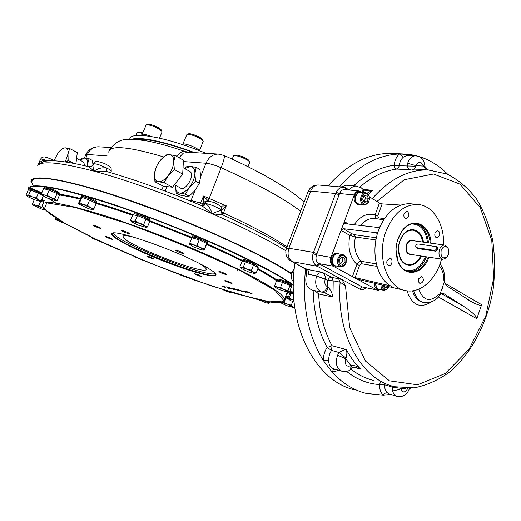 <?xml version="1.0" encoding="UTF-8"?>
<svg xmlns="http://www.w3.org/2000/svg" width="521" height="521" viewBox="0 0 521 521"><rect width="100%" height="100%" fill="white"/><g stroke="black" fill="none" stroke-linecap="round" stroke-linejoin="round"><path stroke-width="0.78" d="M30.993 181.725C29.84 172.887 69.755 179.452 132.047 201.165C194.248 222.793 263.613 254.678 291.5 273.499M338.155 253.851L337.868 253.799C332.144 252.815 330.314 265.495 336.11 265.931L340.812 266.778M286.609 247.95C270.536 237.941 249.37 226.967 223.118 215.043L212.255 213.747C242.845 227.182 267.371 239.523 285.847 250.77M190.712 201.126L191.038 200.474L200.715 203.086L205.574 203.542L204.219 205.326L202.076 205.841L212.255 213.747C216.918 211.526 220.051 210.471 221.64 210.582L221.581 211.083M202.356 205.964L202.356 205.964C167.847 191.468 135.688 179.901 105.88 171.279L94.06 171.168C126.942 179.979 172.217 196.241 212.255 213.747C210.556 208.745 208.328 205.339 205.574 203.542C210.054 204.024 221.047 208.849 221.64 210.582L221.379 212.093L221.712 210.777C221.992 205.632 220.78 206.896 217.465 204.193C214.489 202.382 210.894 201.412 206.687 201.275L203.77 203.626L203.542 196.02L208.185 200.924L205.71 201.06L203.613 202.545M39.941 163.236L37.74 165.587C41.543 160.533 60.319 162.389 94.06 171.168L88.889 166.733C66.76 161.341 51.748 159.595 43.862 161.497L39.941 163.236M222.975 214.984L221.379 212.093C221.959 214.242 222.539 215.225 223.125 215.043M79.941 160.155L82.22 158.169L84.741 157.974L89.104 158.723L87.521 164.108C87.854 160.344 86.929 158.293 84.741 157.974L79.974 160.168M92.927 165.033L92.569 160.54L89.104 158.723M84.884 165.769L83.542 162.024M87.118 166.303L87.521 164.108L87.398 166.368M60.267 150.439L62.911 148.088L65.346 147.827L69.671 148.537L77.303 152.542L75.923 163.802M69.671 148.537L67.984 153.956L68.153 160.39L74.054 163.431M68.153 160.39L66.213 162.051M53.989 160.559L58.124 152.861C60.762 149.501 63.165 147.827 65.346 147.827C67.496 148.12 68.375 150.159 67.984 153.956L65.301 161.914M185.391 194.125L179.732 193.05C182.838 193.232 186.088 191.259 189.475 187.124L185.391 194.125L189.182 196.156L195.225 190.25L199.328 183.242L200.605 176.847L199.927 169.429L196.189 167.332L190.497 166.407L186.811 166.577L184.545 168.498M189.182 196.156L185.483 196.117L179.875 195.036L176.111 193.03L175.544 185.339M184.695 168.583L190.497 166.407C193.493 166.818 194.958 169.24 194.887 173.675C194.548 178.293 192.744 182.773 189.475 187.124L195.551 181.171L199.328 183.242M189.416 171.201L190.048 171.552C195.434 174.997 185.235 192.099 180.305 187.899L174.405 184.727M176.111 193.03L179.732 193.05C176.782 192.51 175.382 190.028 175.525 185.619M175.167 155.545L173.74 161.927C173.877 157.459 172.464 155.043 169.507 154.672C166.42 154.659 163.216 156.73 159.908 160.885L165.919 154.932L169.507 154.672L175.167 155.545L183.438 160.181L182.682 174.092L172.471 187.208L163.268 186.192L154.939 181.751L154.424 174.261L155.922 167.925M154.939 181.751L158.469 181.686C155.558 181.184 154.209 178.71 154.424 174.261C154.874 169.677 156.697 165.216 159.908 160.885M164.095 182.721L168.185 175.57L174.34 169.501L173.74 161.927C173.337 166.59 171.481 171.135 168.185 175.57C164.773 179.791 161.536 181.829 158.469 181.686L164.095 182.721L172.471 187.208M174.34 169.501L182.682 174.092M196.189 167.332L194.887 173.675L195.551 181.171M176.274 156.17L180.722 152.562L183.249 153.167L179.029 157.713M201.738 205.704L206.407 201.347M220.376 206.127L226.257 205.847L203.542 196.02L199.836 204.903M221.855 210.243L226.257 205.847L223.483 212.887C251.122 225.6 272.301 236.931 287.019 246.889M106.812 171.546L106.916 168.107C102.331 167.261 98.039 168.283 94.06 171.168C92.999 167.762 92.718 165.522 93.213 164.454L93.357 164.115C94.822 163.203 99.342 164.538 106.916 168.107C109.631 169.546 111.071 170.601 111.24 171.285L111.123 171.559M45.9 161.08L46.252 160.357C42.032 160.175 39.192 161.914 37.74 165.587L40.456 159.354C40.618 158.736 42.553 159.074 46.252 160.357L47.626 160.872M355.088 389.936C315.14 381.548 285.573 324.381 294.945 263.209M328.165 185.854C347.624 163.894 368.705 153.07 391.408 153.382L394.449 153.532M294.059 269.318L291.669 272.099L293.896 272.535M291.669 272.099L291.428 276.273L292.034 280.611L293.388 281.412M292.034 280.611L293.408 280.897M312.88 358.174L312.339 357.341M135.232 139.4C146.551 138.215 165.978 142.604 193.512 152.555M194.607 152.62C165.782 141.692 139.843 136.391 131.82 139.263M205.997 153.311C166.264 136.795 129.677 130.667 129.768 139.276M142.487 133.467C139.719 132.568 137.902 132.275 137.049 132.601L135.694 135.584M142.806 132.692L138.469 132.067L137.212 132.542M141.465 135.388L141.751 134.698C142.428 133.63 145.574 134.216 151.188 136.469M161.959 132.132L161.784 131.162L158.592 128.752C152.953 125.821 148.811 124.545 146.173 124.923L142.161 134.242M161.432 130.354L158.41 127.684C153.526 125.144 149.937 124.037 147.645 124.369L146.355 124.851M182.422 144.577L182.435 144.532C181.94 141.901 197.648 147.586 199.269 150.628M203.04 141.719L202.851 140.657C201.021 137.928 188.752 133.168 186.902 134.464L182.864 144.037M202.506 139.888L202.22 139.25C200.631 136.88 190.022 132.757 188.407 133.89L187.111 134.385M268.087 177.348L267.403 176.964M249.572 162.754L249.377 161.725C247.566 159.068 235.368 154.496 233.597 155.805L232.164 159.1M249.025 160.956L248.745 160.344C247.169 158.032 236.625 154.079 235.075 155.219L233.818 155.72M410.574 388.165L409.376 388.731M390.776 394.436L383.287 395.172L366.224 393.42C353.564 390.249 342.212 383.163 332.164 372.157L323.495 360.74C307.996 335.869 301.985 305.547 305.449 269.767L303.144 267.527M339.49 186.87C357.875 165.841 377.855 154.874 399.438 153.969L411.525 154.757L416.872 155.903M418.474 156.346C429.46 159.628 439.229 165.632 447.793 174.359M340.981 187L346.556 185.202M411.173 155.551L411.525 154.757L412.202 155.603M407.474 155.362L403.287 157.16L399.438 153.969C396.468 156.658 394.69 160.422 394.097 165.261L399.236 165.75C399.685 162.077 401.04 159.211 403.287 157.16M396.846 396.292L389.441 394.032L387.442 392.873C385.827 392.6 384.439 393.362 383.287 395.172C380.714 392.769 379.444 389.226 379.49 384.557C367.663 383.827 356.69 379.438 346.582 371.388M341.522 371.128L334.697 369.109C330.568 367.885 328.595 365.026 328.777 360.525L323.495 360.74C323.228 355.889 324.446 351.467 327.142 347.474C318.338 331.148 313.681 312.092 313.154 290.301M338.91 370.353L332.164 372.157L333.18 370.001L334.86 369.155M322.056 292.196L312.724 290.21C306.42 287.911 304.414 282.454 306.706 273.844L306.198 269.35M291.708 261.496L304.805 268.4L308.53 269.67L305.111 268.621L305.449 269.767M324.147 292.489L321.307 291.949C316.058 288.934 314.502 283.6 316.638 275.954C317.693 273.766 319.529 272.535 322.147 272.249L331.636 277.296L341.932 279.536L316.11 265.651C312.926 262.845 311.897 258.839 313.03 253.642L336.091 192.334C337.927 188.902 340.363 187.195 343.398 187.215L345.338 187.664L349.35 190.048M359.907 187C371.655 176.801 383.951 170.816 396.787 169.038L411.662 170.002C409.877 170.048 408.373 168.791 407.135 166.238L407.656 163.262L415.999 165.652L415.771 166.186C414.67 168.7 413.303 169.976 411.662 170.002L424.061 169.703M392.352 389.903L392.222 387.07L400.642 388.314L400.792 388.809C398.005 390.17 395.185 390.535 392.352 389.903C393.081 393.511 394.768 395.7 397.425 396.474C403.319 397.236 407.331 394.54 409.473 388.386L409.07 388.223M350.307 369.669L350.672 369.396C349.363 371.024 346.543 371.675 342.225 371.336C336.54 368.803 334.99 363.43 337.562 355.205L339.125 352.528C342.056 350.626 344.446 349.643 346.296 349.578L331.994 345.703C324.029 330.874 319.575 313.629 318.637 293.961L314.677 290.516M321.307 291.949C323.977 292.118 326.022 290.366 327.429 286.687C324.954 285.248 324.225 282.714 325.234 279.087L316.638 275.954L306.706 273.844M308.289 274.333C308.973 271.871 308.445 270.184 306.706 269.253M365.768 190.562L372.437 190.289L363.111 189.449M361.281 187.82L361.867 188.276L362.447 192.366M363.274 189.631L363.606 190.022L363.274 192.444M353.616 185.815C366.419 174.04 379.92 167.182 394.097 165.261C394.319 167.456 395.211 168.713 396.787 169.038L398.409 167.983L399.236 165.75L415.771 166.186M424.804 164.682L423.241 166.062L423.449 166.616L427.988 169.95M425.045 166.759L423.449 166.616M356.963 367.846L360.76 369.2C355.237 363.775 350.412 357.237 346.296 349.578C347.129 351.903 347.025 354.768 345.983 358.161L345.794 358.787L337.562 355.205M352.079 368.145L351.428 365.501C354.84 365.325 357.953 366.556 360.76 369.2L354.938 367.52M356.983 367.852C353.87 367.455 352.294 367.494 352.255 367.976L350.672 369.396L350.933 365.709L351.428 365.501M328.777 360.525C328.582 356.839 329.5 353.472 331.545 350.438L339.125 352.528L345.983 358.161M324.179 292.496L332.965 297.048L333.206 280.812L327.735 280.389C328.692 278.24 329.995 277.211 331.636 277.296L333.206 280.812L340.128 282.174L345.469 285.769L341.932 279.536L359.692 289.025L362.329 286.98L319.653 264.049L316.983 266.205L292.437 261.698C288.295 258.82 287.11 254.333 288.888 248.25L286.368 248.589C284.915 253.786 286.394 257.934 290.809 261.028L306.543 269.136M324.069 292.489C326.048 292.327 327.312 290.497 327.872 286.999C330.477 289.604 332.177 292.952 332.965 297.048L318.637 293.961M316.638 275.954L327.735 280.389L327.429 286.687L327.872 286.999M325.241 279.08C325.794 276.71 324.765 274.437 322.147 272.249L308.53 269.67M345.338 187.664L345.416 189.683M362.29 192.353L359.184 190.946L344.453 189.592C342.271 189.605 340.643 190.92 339.581 193.532L336.091 192.334M400.857 205.072L382.147 203.893L379.47 203.014L369.304 196.704M476.806 318.735L481.632 304.681C480.831 305.931 477.373 304.915 471.251 301.62L446.386 285.625L444.354 281.822L440.154 293.772L443.625 293.518L463.534 306.27C472.26 312.105 476.689 316.26 476.806 318.735L438.259 296.892M367.084 193.161L365.501 192.653C360.799 192.054 358.617 202.024 362.955 204.317L365.735 204.655L368.419 202.33L369.382 199.523L369.363 197.003L368.985 195.603L367.084 193.161L372.437 190.289L368.354 194.398M359.184 190.946C357.009 190.973 355.368 192.308 354.26 194.958L330.998 257.374C329.852 261.36 330.588 264.284 333.206 266.166L376.943 289.865L378.064 290.243L380.597 289.669M313.03 253.642L316.54 254.906C315.361 258.813 316.097 261.698 318.748 263.561L316.11 265.651M359.51 191.754L359.269 191.728C357.204 191.748 355.641 193.017 354.586 195.538C353.44 200.422 354.645 203.405 358.201 204.479L359.099 204.571M442.257 287.787C441.352 290.614 441.502 290.711 442.707 288.074C443.449 285.15 443.299 285.059 442.257 287.787M337.1 253.33L336.774 253.278C331.538 252.307 328.758 263.372 333.668 265.658L335.726 266.211M374.573 283.255C374.443 286.758 375.589 288.836 378.025 289.5L378.865 289.663M358.682 279.523L358.546 279.894L358.018 279.51L358.585 279.503L404.719 290.399M376.911 233.095L376.253 232.705L377.171 233.753L377.1 234.912C371.597 254.137 376.943 276.215 388.829 284.87L393.993 287.937M389.278 285.339L388.64 285.436L388.842 284.883M355.088 277.608L359.568 265.397L356.892 264.427L352.424 276.579L355.088 277.608L388.64 285.436M376.383 237.791L354.619 234.724L355.355 236.996L349.825 235.414L341.066 230.367L343.092 228.654L376.253 232.705M411.577 203.867L410.034 203.711C397.888 203.555 388.021 210.914 380.434 225.795L377.171 233.753M379.718 226.791L378.161 227.508L344.954 223.652L344.531 223.476L344.322 221.627L348.477 224.063M362.004 192.327L360.421 191.839C358.35 191.858 356.794 193.128 355.739 195.649C354.586 200.546 355.791 203.529 359.353 204.603L360.753 204.414M379.47 203.014L375.1 214.899L375.237 217.915M354.215 224.727C360.213 216.033 367.168 212.763 375.1 214.899L377.758 215.837L382.147 203.893M443.599 244.942C444.491 223.835 432.899 205.137 417.588 204.466C403.931 204.525 393.427 213.441 386.068 231.233C375.98 257.068 387.663 289.181 406.81 290.803C421.228 293.082 436.52 278.722 441.521 259.126M440.154 293.772L438.578 294.528C429.89 302.616 423.293 300.819 418.773 289.129M444.354 281.822L443.749 279.81L444.543 281.659M443.625 293.518L441.788 293.33M439.965 294.658L438.578 294.528M339.536 254.079L337.914 253.46C332.672 252.496 329.884 263.574 334.801 265.86L337.471 266.179M375.941 239.953L355.355 236.996C353.512 247.293 355.472 255.401 361.242 261.321C359.47 261.255 358.025 262.291 356.892 264.427C349.871 257.446 347.514 247.775 349.825 235.414L351.89 233.747L343.092 228.654M375.713 283.522C375.595 287.006 376.748 289.07 379.171 289.722L380.48 289.643M360.623 192.197L360.395 192.177C355.7 191.578 353.531 201.49 357.862 203.77L364.238 204.786M428.939 257.198C423.234 274.626 404.335 278.064 398.187 262.024C394.384 251.122 395.68 240.735 402.069 230.862C412.352 215.915 430.535 224.225 430.991 243.196M387.064 260.552C386.4 263.268 387.018 264.948 388.907 265.599C392.261 266.179 393.335 258.429 389.929 258.221L387.064 260.552M407.637 211.617L406.758 211.324L404.101 213.551C403.449 216.352 404.094 218.058 406.048 218.677C409.232 217.218 409.767 214.86 407.637 211.617M439.405 235.629C440.037 232.939 439.444 231.298 437.62 230.699L435.048 232.9C434.416 235.59 435.009 237.231 436.819 237.83L439.405 235.629M419.789 283.359L420.434 283.574C423.977 281.601 424.335 279.217 421.515 276.423L418.747 278.715C418.161 280.832 418.506 282.382 419.789 283.359M375.941 283.574C375.856 286.85 376.95 288.79 379.223 289.396L384.003 290.334M428.197 257.081C423.99 267.253 417.881 272.19 409.884 271.897C404.739 271.115 400.825 267.703 398.142 261.659L395.999 249.891M397.328 240.787L401.938 231.174C406.041 225.808 410.704 223.262 415.921 223.535C424.231 225.026 429.004 231.545 430.242 243.092M346.12 262.975L346.224 257.667L344.746 255.446L342.896 254.632C340.727 254.548 339.08 255.831 337.953 258.481C336.846 262.949 337.901 265.73 341.131 266.837L344.101 265.899L346.12 262.975M380.994 284.759C380.923 287.292 381.685 289.051 383.274 290.054L384.29 290.392L387.963 288.588L389.024 286.641L387.963 288.588M367.325 193.825C363.671 192.926 361.756 195.049 361.581 200.188C363.17 204.675 365.482 205.274 368.503 201.979L369.285 199.927L369.35 197.238L369.011 196L367.325 193.825M338.871 258.813C338.474 265.931 340.688 267.677 345.527 264.043L346.335 258.436C344.062 254.313 341.574 254.437 338.871 258.813M381.926 284.98L382.414 287.755L383.957 289.526C385.436 290.217 386.829 289.78 388.132 288.23M362.655 199.126L363.984 195.544L366.843 195.115L368.373 198.26L367.051 201.835L364.192 202.272L362.655 199.126M342.584 264.668L339.959 263.235L339.822 259.334L342.31 256.892L344.922 258.338L345.058 262.219L342.584 264.668M387.631 286.316L387.155 287.631L384.42 288.25L382.987 285.228M364.361 195.486L365.579 197.987L368.373 198.26M365.579 197.987L364.264 201.549L367.051 201.835M364.264 201.549L363.866 201.607M421.385 256.039C416.592 267.247 404.127 268.445 399.952 257.732C397.171 249.839 398.109 242.317 402.766 235.173C409.701 225.196 422.01 229.598 423.417 242.148M411.974 264.303L408.347 264.642C404.654 264.101 401.841 261.679 399.907 257.367L398.344 249.292M399.412 242.024L402.635 235.485C405.579 231.669 408.92 229.865 412.658 230.08L416.767 231.539M422.752 242.057C421.398 234.984 418.076 231.024 412.801 230.171C407.22 230.106 402.948 233.682 399.998 240.891C395.999 251.207 400.701 264.075 408.51 264.596C413.544 264.863 417.614 261.972 420.721 255.941M448.633 249.904L447.839 247.455L444.693 245.091C442.427 245.065 440.694 246.55 439.49 249.559C438.233 254.867 439.372 258.123 442.909 259.341L446.556 257.661L447.767 255.811M436.364 246.694L417.992 243.919C415.921 244.525 415.276 245.749 416.058 247.592L434.371 250.412C436.5 249.826 437.165 248.582 436.364 246.694L437.601 247.449L437.751 249.305L435.641 251.187L417.868 248.595L416.331 247.755M441.189 250.158C440.447 257.113 442.388 259.341 447.025 256.853C448.972 254.202 449.323 251.389 448.08 248.419C445.644 245.411 443.345 245.99 441.189 250.158M341.62 257.569L344.922 258.338M342.173 257.875L342.304 261.744L345.058 262.219M342.304 261.744L340.5 263.528M384.895 285.677L384.381 287.097L387.155 287.631M384.381 287.097L383.899 287.208M287.078 292.594L288.159 292.756M31.618 180.188C36.008 173.545 78.775 182.207 139.465 203.854C200.044 225.463 264.798 255.57 291.486 273.616C262.2 253.675 185.02 218.768 120.664 197.355C93.943 188.563 71.39 182.448 55.2 179.485C45.607 178.078 38.645 177.804 34.308 178.677C31.481 180.149 31.13 182.545 33.246 185.867M49.072 198.768L55.923 203.086M288.308 296.794L285.795 296M44.292 200.631L41.758 199.53M258.247 265.703L258.312 265.463C257.96 263.854 242.493 258.155 243.327 259.933L243.066 260.598M207.651 242.298L206.713 241.138C203.177 238.67 191.624 234.75 192.36 236.26L192.073 236.99M293.414 291.955L290.451 291.688L290.223 292.307M291.806 284.896L291.871 284.72C291.812 283.326 276.664 277.771 277.452 279.432L277.218 280.051M59.57 193.376L59.641 193.219C58.704 192.054 55.552 190.425 50.172 188.341C46.76 187.137 44.995 186.772 44.884 187.26L44.565 188.003M41.83 192.803L31.937 188.635L29.423 188.387L29.117 189.103M149.683 219.432L149.761 219.224C149.768 217.648 133.513 211.318 134.307 213.206L133.975 214.007M96.782 202.024L96.86 201.842C96.437 201.054 94.262 199.804 90.348 198.084C85.021 195.929 82.116 195.154 81.621 195.772L81.296 196.541M128.817 233.662C125.489 232.724 123.099 231.682 121.64 230.549C121.25 229.709 129.442 232.913 129.442 233.603L128.817 233.662M182.741 253.46C179.387 252.516 177.029 251.493 175.655 250.406C175.238 249.552 183.47 252.705 183.49 253.408L182.741 253.46M225.684 274.482C222.441 273.545 220.188 272.587 218.931 271.597C218.527 270.796 226.485 273.792 226.511 274.456L225.684 274.482M231.272 283.313C228.191 282.408 226.055 281.503 224.877 280.598C227.078 280.839 229.474 281.744 232.073 283.313L231.272 283.313M200.761 276.43C197.798 275.55 195.727 274.671 194.548 273.785C196.684 274.059 198.983 274.938 201.464 276.43L200.761 276.43M153.031 258.794C150.087 257.921 147.997 257.029 146.753 256.111C148.889 256.41 151.181 257.296 153.63 258.781L153.031 258.794M112.028 239.334C108.993 238.449 106.798 237.504 105.457 236.501C107.671 236.808 110.035 237.739 112.569 239.302L112.028 239.334M100.26 228.341C97.069 227.423 94.757 226.42 93.318 225.326C92.959 224.558 100.82 227.664 100.807 228.289L100.26 228.341M221.907 285.879L225.274 287.494L221.933 285.827M225.111 286.921L223.47 286.472L225.111 286.921M227.794 287.879L228.693 288.334L227.794 287.879M227.11 287.716L227.996 288.178L227.11 287.716M230.419 288.738L226.355 286.843L230.419 288.738M228.354 287.377L232.132 289.135L228.374 287.332M234.014 289.578L228.647 287.384L234.014 289.578M234.385 289.409L235.284 289.871L234.385 289.409M233.688 289.246L234.58 289.709L233.688 289.246M234.808 289.168L233.128 288.712L234.808 289.168M238.442 290.542L234.294 288.758L238.462 290.497M240.233 290.959L236.085 289.175L240.253 290.913M240.578 290.672L237.765 289.546L240.598 290.633M241.288 290.796L244.186 291.91L241.288 290.796M243.203 291.239L246.107 292.353L243.203 291.239M246.107 291.793L244.388 291.33L246.107 291.793M246.466 291.688L248.745 293.01L245.638 291.317L248.419 292.509L246.869 291.597L251.513 293.655L246.485 291.649M252.125 293.792L248.042 291.877L252.125 293.792M195.206 261.34C205.788 266.544 212.405 270.49 215.062 273.18C221.366 279.751 195.857 273.642 165.86 262.011C135.89 250.503 108.114 236.046 111.904 233.375C114.268 229.448 164.87 246.27 195.206 261.34M243.431 291.291L245.73 292.216L243.431 291.291M241.516 290.848L243.808 291.767L241.516 290.848M240.585 290.874L241.874 291.311L240.585 290.874M238.592 289.95L240.279 290.523L238.592 289.95M231.923 288.627L233.525 289.396L231.943 288.582M215.733 273.994C218.677 283.763 113.493 243.073 112.321 233.981L112.634 233.082M80.859 197.583L81.654 196.417L85.555 197.322L91.429 199.641L95.766 202.005L96.372 202.988L96.515 202.669L94.086 200.865L88.577 198.332L83.256 196.567L81.712 196.339L81.185 196.717M95.838 201.946L93.897 201.145M91.331 199.875L93.76 200.819M91.54 199.595L90.38 199.282M88.472 198.586L89.443 198.97M95.916 204.03L96.352 203.06M96.444 202.838L96.437 202.832C107.821 206.147 120.299 210.191 133.884 214.958M96.86 201.842L96.235 202.558M81.602 197.524L80.924 198.006L81.83 197.361L88.049 199.491L83.386 197.895M94.855 202.773L90.921 200.715L96.157 203.457L93.962 208.7L93.09 209.683C93.396 209.416 92.51 208.732 90.426 207.632L93.962 208.7M88.049 199.491L90.921 200.715M79.615 202.617L78.795 203.633L83.236 204.584L79.615 202.617L81.83 197.361M87.398 205.294L90.426 207.632L83.236 204.584L87.398 205.294L89.605 200.025M92.914 209.735L88.635 208.713L79.153 204.271L78.508 203.379L80.924 198.006M149.306 220.435L148.889 219.458L147.254 218.41L141.777 215.87L136.255 214.04L134.555 213.766L133.858 214.196M133.812 214.352L134.49 213.844L136.157 214.105L141.66 215.922L147.163 218.462L148.824 219.523L149.234 220.52M147.065 218.696L148.446 219.334M144.545 217.433L146.902 218.358M143.588 216.834L144.558 217.166M141.673 216.13L142.663 216.528M148.889 219.458L148.452 219.321M147.254 218.41L146.909 218.338M136.502 215.427L133.702 214.984L137.44 215.577L144.232 218.332L139.14 216.267M148.889 221.151L146.668 219.556L149.625 221.679L147.443 227.019L145.808 227.325L145.333 226.361L147.443 227.019M131.481 221.484L130.576 220.188L132.77 214.841L133.702 214.984M145.808 227.325L138.299 225.157L132.217 222.148L131.442 221.295L132.634 221.217L139.218 223.327L145.333 226.361L143.731 224.401L145.926 219.022L146.668 219.556M143.731 224.401L139.218 223.327L135.232 220.963L132.634 221.217L130.576 220.188M135.232 220.963L137.44 215.577M144.232 218.332L145.926 219.022M41.452 193.695L32.83 189.781L29.391 188.954L29.033 189.247M40.482 193.343L41.446 193.747M28.694 190.08L29.339 189.032L30.609 189.208L35.369 190.797L41.459 193.779M38.131 192.151L40.371 193.063M35.382 190.986L38.092 191.949M30.205 190.217L28.635 190.172L30.732 190.23L36.841 192.581L32.256 190.816M42.292 195.434L39.349 193.74L43.269 196L41.218 200.787L39.85 201.288L34.529 199.764L28.29 196.918L27.027 196.098L27.099 195.57L36.294 197.987L38.365 193.167L39.349 193.74M36.841 192.581L38.365 193.167M36.294 197.987L38.515 199.973L41.218 200.787M39.85 201.288L38.515 199.973L28.662 195.043L30.732 190.23M28.635 190.172L28.114 190.158L26.05 194.939L27.099 195.57L28.662 195.043M59.153 194.281L58.521 193.239L56.743 192.184L51.345 189.716L46.284 188.029L44.474 188.159M44.207 188.836L44.832 187.912L51.234 189.768L56.652 192.229L58.456 193.298L59.153 194.353M58.521 193.239L56.561 192.444M54.021 191.207L56.437 192.145M51.24 189.963L54.073 190.973M80.566 198.494C71.911 196.332 64.786 194.9 59.186 194.196L59.173 194.203M59.29 193.962L58.912 193.819M48.043 189.813L44.708 188.967L49.156 190.093L55.46 192.894L50.739 190.797M58.821 195.219L57.479 194.001L59.257 195.622L57.128 200.637L55.799 200.787L47.437 198.078L42.357 195.342C41.673 194.711 42.201 194.613 43.946 195.049L46.988 195.16L49.156 190.093M46.988 195.16L50.68 197.511L54.881 198.644L55.754 200.253L50.68 197.511L41.439 193.721L43.601 188.68L44.708 188.967M41.439 193.721L42.012 194.958M57.128 200.637L55.754 200.253L55.799 200.787M54.881 198.644L57.036 193.591L57.479 194.001M55.46 192.894L57.036 193.591M291.48 285.703L290.217 284.433L285.482 282.239L280.083 280.415L278.181 280.011L277.107 280.331M257.635 269.24C265.606 273.629 272.021 277.524 276.885 280.923L277.192 280.135M277.185 280.129L278.142 280.103M278.11 280.083L280.051 280.513M279.992 280.48L282.603 281.314M282.545 281.255L288.048 283.424L291.473 285.775M284.87 282.141L287.898 283.378M282.558 281.444L282.949 281.62M287.963 283.645L289.845 284.375M291.389 285.254L290.054 284.713M290.217 284.433L289.858 284.349M281.288 282.024L277.686 281.132L282.486 282.323L288.465 284.863L283.984 282.955M291.063 286.824L290.236 285.834L291.337 287.149L289.442 292.177L288.51 291.981L288.426 292.34L279.543 289.683L275.095 287.305C274.691 286.797 275.433 286.778 277.328 287.24L280.565 287.397L282.486 282.323M275.055 287.253L274.574 285.873L276.495 280.832L277.686 281.132M274.574 285.873L284.075 289.591L288.51 291.981L288.041 290.568L284.075 289.591L280.565 287.397M288.041 290.568L289.956 285.501L290.236 285.834M288.465 284.863L289.956 285.501M293.453 293.01L291.193 292.281L290.132 292.463M289.819 293.362L290.21 292.359L291.161 292.366M291.128 292.346L292.997 292.782M292.939 292.75L293.46 293.089M293.499 294.02L292.528 293.74L293.505 294.059M290.77 293.349L289.806 293.597L291.096 293.264L292.528 293.74M294.098 302.063L290.223 300.396L288.256 298.846L289.279 298.084L291.096 293.264M289.279 298.084L293.929 300.298M289.806 293.597L287.683 298.461L292.652 299.855M191.995 237.075L194.541 237.211L200.136 239.067L205.463 241.536L207.358 243.151L205.548 241.477L200.253 239.015L194.639 237.14L192.803 236.814L191.93 237.237M207.026 242.467L205.365 241.77M200.044 239.035L202.949 240.279M202.969 240.552L205.183 241.418M205.548 241.477L205.189 241.399M191.793 238.032L191.624 238.442M197.726 239.439L193.356 238.162L199.185 239.868L205.053 242.662L200.65 240.572M206.511 244.414L204.206 250.165M189.644 244.551L189.768 243.099L191.91 237.732L193.356 238.162M203.887 250.204L200.533 249.566L193.304 246.778L189.585 244.408C189.631 244.01 190.816 244.154 193.141 244.824L200.468 247.651L204.141 250.015L206.511 243.626M204.388 248.732L200.468 247.651L197.042 245.261L193.141 244.824L189.768 243.099M197.042 245.261L199.185 239.868M205.053 242.662L206.511 243.359M242.981 260.76L243.906 260.591M243.874 260.578L251.304 262.792L256.365 265.137L257.954 266.511L256.443 265.085L251.422 262.74L245.847 260.871L243.945 260.5L242.975 260.852M251.031 262.708L253.981 263.945M254.027 264.219L256.072 265.02M257.752 265.984L256.273 265.371M256.443 265.085L256.078 265M244.636 261.868L242.578 261.77L245.326 261.9L251.904 264.297L246.967 262.499M257.296 267.143L254.489 265.463L258.227 267.703L256.208 272.945L254.209 273.453L248.406 271.838L241.112 268.4L241.327 267.696L243.287 267.162L245.326 261.9M240.695 267.937L239.868 266.967L241.9 261.737L242.578 261.77M239.868 266.967L247.156 269.298L253.623 272.196L254.665 273.44M256.208 272.945L253.623 272.196L251.513 270.178L247.156 269.298L243.287 267.162M251.513 270.178L253.551 264.902L254.489 265.463M251.904 264.297L253.551 264.902M100.546 241.62L92.784 238.475L91.409 237.257M90.804 236.957L91.37 237.257M55.701 219.484L55.018 218.449L55.363 217.622M66.226 224.147L56.19 219.921L56.861 219.465L58.541 219.536M60.937 220.819L55.018 218.449M43.907 201.523L41.374 200.422M43.367 201.334L43.888 201.568M43.464 201.113L41.354 200.481L43.875 201.588M43.543 202.369L42.058 201.712L43.523 202.409M40.664 201.06L42.058 201.712M38.795 205.678L41.804 207.762L35.448 205.209L38.795 205.678L40.762 201.093M41.804 207.762L43.771 208.459M45.112 209.898L42.181 209.286L32.771 205.013L35.448 205.209L32.582 203.639L34.288 199.673M32.504 204.714L32.582 203.639M189.305 278.247L180.292 274.932M264.486 300.917L268.667 302.121L268.829 301.692M257.967 299.536L266.114 302.805L268.589 303.3M265.397 301.307L268.699 303.15L268.667 302.121M269.624 301.815L268.862 303.255M287.963 297.719L286.485 297.139M286.459 297.204L287.781 297.511M284.153 302.467L292.6 306.745L293.036 307.403L286.504 305.56L281.119 302.994L284.153 302.467L285.886 297.875L287.312 298.429M281.242 302.421L291.291 305.215L292.691 301.503M293.036 307.403L294.306 307.169L292.6 306.745L291.291 305.215M294.306 307.169L294.593 306.4M232.353 292.633L232.392 293.049L228.276 291.929L222.975 289.735M143.093 260.318L134.249 256.619M113.5 232.965L113.63 233.343C116.802 242.46 209.865 279.041 215.199 273.33M132.842 236.918C125.971 235.336 122.676 235.29 122.963 236.788C123.724 244.154 209.52 277.257 206.134 268.882C205.775 267.696 203.294 265.756 198.683 263.072M84.395 157.954L85.646 155.011L87.391 154.457L85.848 158.097M107.144 155.916L87.391 154.457C89.788 149.423 93.493 146.87 98.515 146.785C92.621 146.831 88.368 149.468 85.776 154.704M99.081 146.818L111.006 147.541M208.185 200.924L221.119 167.736C215.017 165.124 209.976 163.62 205.997 163.223L200.611 176.632M195.062 190.452L191.038 200.474L188.244 200.123M223.893 155.369L224.115 155.466C224.805 156.697 223.809 160.794 221.119 167.736C256.378 183.444 282.883 197.915 300.637 211.148M218.983 154.105L218.26 154.06C212.776 154.183 208.693 157.238 205.997 163.223L183.366 161.549M166.954 186.596L165.118 191.103M183.249 153.167L188.635 152.256M161.849 189.878L163.347 186.199M222.91 214.912L223.483 212.887L221.425 211.708M183.705 151.005L180.722 152.562M108.72 152.158C109.814 144.851 128.107 146.434 163.601 156.899M237.14 270.256L238.41 269.337M349.278 189.996C351.291 187.3 353.661 185.984 356.39 186.056L356.872 186.101M407.656 163.262C409.33 158.449 411.994 155.955 415.66 155.772L415.992 155.792M392.222 387.07L384.57 384.791L384.446 383.632M387.442 392.873C385.488 391.037 384.531 388.347 384.57 384.791L379.49 384.557L380.454 382.447M373.733 380.46C365.631 378.546 358.057 374.768 351.004 369.128M327.142 347.474L331.545 350.438L331.994 345.703L327.142 347.474M354.26 194.958L339.581 193.532L317.002 253.668L313.44 252.379L288.888 248.25L310.659 191.077C312.385 187.039 314.964 185.007 318.383 184.981L318.774 185.014M286.491 248.276L308.009 191.813L310.659 191.077L335.583 193.506L339.125 194.75M346.231 188.12L346.074 189.742M372.307 198.566C389.688 179.003 408.366 169.475 428.334 169.976L432.013 170.237M424.094 169.703L428.334 169.976L446.927 173.994C458.408 179.771 468.333 188.185 476.695 199.243C484.016 211.493 489.369 225.293 492.762 240.63C494.963 256.521 495.093 272.75 493.153 289.331C487.578 322.258 472.078 352.6 450.3 371.499C438.942 379.913 426.888 385.364 414.13 387.865L395.074 386.777C361.724 380.076 336.006 334.638 340.128 282.174L338.559 278.631M415.999 165.652C418.76 160.885 421.176 161.022 423.241 166.062L415.999 165.652M407.897 388.243C405.117 392.958 402.746 393.147 400.792 388.809L405.983 388.217M350.933 365.709C346.341 367.233 344.628 364.921 345.794 358.787L350.933 365.709M481.632 304.681L444.856 283.229M431.284 301.933C420.069 308.927 411.981 305.221 407.005 290.829M365.983 287.853C363.912 289.663 361.815 290.054 359.692 289.025M376.917 201.432L404.303 179.712L433.511 174.007L460.01 184.128L480.212 207.579L491.798 240.474L493.667 278.227L485.767 316.078L469.024 349.298L445.325 373.466L417.529 384.817L389.415 380.818L365.371 360.988L349.669 327.592L345.469 285.769M377.751 290.177L362.329 286.98L376.943 289.865M333.206 266.166L318.748 263.561L319.653 264.049M317.002 253.668L316.54 254.906L330.998 257.374M463.534 306.27L441.248 293.531M423.71 302.46L423.293 302.375C418.122 301.372 414.514 297.524 412.463 290.835M375.107 218.638L374.182 218.527C369.142 218.247 364.615 220.559 360.623 225.469M384.531 218.579L378.467 217.856L377.758 215.837M439.255 265.957C442.342 269.318 443.84 273.935 443.749 279.81M441.984 293.245L439.971 294.652C436.995 300.037 431.889 302.701 424.641 302.649C419.333 301.6 415.686 297.602 413.687 290.646M377.035 266.387L361.639 263.743L359.568 265.397M354.619 234.724L351.89 233.747M378.467 217.856L377.595 218.937M376.37 263.88L361.242 261.321L361.639 263.743M426.432 256.814C422.316 266.791 416.325 271.728 408.457 271.63M415.498 223.509C423.072 225.665 427.396 232.112 428.477 242.845M425.442 256.664C420.46 267.957 413.602 272.431 404.85 270.08M411.603 223.965C420.655 224.212 425.95 230.464 427.487 242.708M407.754 264.479L406.836 264.323M412.319 230.061L412.769 230.165L412.319 230.061M413.407 240.761C410.496 239.406 408.138 240.715 406.354 244.694C405.084 251.187 406.764 254.463 411.395 254.508M444.693 245.091L411.981 240.559C409.721 240.52 408.002 241.952 406.823 244.857C405.592 249.989 406.738 253.147 410.261 254.333L442.609 259.295M434.371 250.412L435.641 251.187M416.598 247.827L417.868 248.595M286.96 292.913L287.527 292.997M291.467 273.883L277.074 265.059L258.553 255.023L236.423 244.121L211.474 232.776L184.701 221.471L157.251 210.699L130.309 200.937L105.06 192.594L82.526 185.997L63.536 181.347L48.681 178.736L38.287 178.156L32.452 179.491L31.052 182.571M28.323 190.165L28.245 189.794C26.278 182.207 53.52 185.398 102.507 200.917C151.37 216.384 215.512 242.558 256.423 263.509C272.704 271.858 285.007 278.976 293.323 284.876M293.316 285.319C269.598 268.035 198.989 235.036 133.317 211.702C105.522 201.959 82.044 194.782 62.885 190.165C51.468 187.69 42.527 186.342 36.04 186.108C31.026 186.485 28.479 187.84 28.408 190.165M286.55 293.994L288.328 292.353M277.133 280.187C272.229 276.794 265.814 272.913 257.895 268.556M245.274 261.894L243.581 261.034M242.981 260.734C232.242 255.329 220.259 249.709 207.026 243.88M191.917 237.381L148.57 220.259M148.348 220.181L146.701 219.569M95.942 202.676L93.448 201.959M58.482 194.105L57.649 194.014M45.106 196.984L45.405 198.013M286.57 293.942L287.664 292.314M242.747 261.425C231.943 255.98 219.862 250.327 206.511 244.447M191.643 238.058L148.908 221.165M132.588 215.284C119.361 210.653 107.215 206.726 96.144 203.496M80.273 199.178C71.331 196.958 64.05 195.518 58.437 194.874M45.412 197.14L45.451 197.908M287.214 292.242L284.622 299.1C283.912 303.769 274.365 303.763 255.974 299.074L210.295 285.586L149.787 263.059L92.79 237.921L64.624 223.235L49.586 213.636L43.705 208.38L42.181 205.548C41.752 199.224 63.321 202.825 106.903 216.352C149.182 229.956 204.571 252.411 240.624 270.432C268.276 284.427 282.942 293.987 284.622 299.1L284.277 301.092M240.324 270.686L274.899 290.236L284.16 300.917L269.813 301.841L237.556 294.17L194.209 280.005C161.985 268.113 130.921 255.388 101.009 241.842L64.565 223.196L44.318 209.058L46.76 202.897L75.063 207.436L125.496 222.981C167.039 238.169 205.32 254.072 240.324 270.686M83.894 162.207L76.587 158.41M190.048 171.552L183.034 167.658M304.134 201.979C299.842 198.032 293.942 193.545 286.426 188.524C269.689 177.537 248.914 166.518 224.115 155.466L218.26 154.06L188.029 152.223L183.399 150.901C169.794 146.297 157.583 142.956 146.766 140.878L135.356 139.407L128.895 139.309C120.937 139.048 114.522 142.546 109.664 149.801M105.88 171.279L106.473 171.448M93.025 164.864L91.253 166.499L88.889 166.733M110.888 172.738L111.24 171.285C110.993 166.31 112.008 167.801 104.636 163.509C94.073 160.351 97.095 160.82 93.461 163.855M40.534 159.166C41.7 157.531 42.742 156.821 43.647 157.036C44.083 156.287 52.126 159.192 54.347 160.781M162.083 131.833L159.498 138.111M161.171 129.775L161.784 131.162M203.177 141.386L199.426 150.686M202.22 139.25L202.851 140.657M249.702 162.428L248.016 166.707M248.745 160.344L249.377 161.725M402.98 153.949L391.408 153.382M407.148 155.349L415.66 155.772C423.521 157.303 423.501 160.885 424.849 164.962L425.038 166.687C425.852 167.495 423.293 166.512 428.483 169.983M366.178 190.595L363.606 190.022L361.867 188.276L356.39 186.056L346.146 185.17M343.398 187.215L318.383 184.981C313.603 184.909 310.197 187.052 308.165 191.396M468.718 300.148L471.251 301.62M359.269 191.728L360.421 191.839M375.166 218.644L383.795 219.686M410.034 203.711L417.588 204.466M440.024 263.939C443.651 268.621 445.168 274.43 444.582 281.353L444.589 282.467M336.774 253.278L337.914 253.46M365.501 192.653L360.395 192.177M398.142 261.659L398.187 262.024M342.896 254.632L337.868 253.799M369.011 196L368.985 195.603M368.503 201.979L368.419 202.33M408.777 271.708L409.884 271.897M346.335 258.436L346.348 258.064M399.907 257.367L399.952 257.732M408.347 264.642L407.572 264.518M411.864 230.048L412.801 230.171M448.08 248.419L447.839 247.455M447.025 256.853L446.556 257.661M286.635 293.772L287.755 292.327M112.601 233.089L111.904 233.375M112.699 233.069L112.321 233.981M149.761 219.224L149.403 220.109M133.832 214.359L133.584 214.965M149.371 220.181L148.96 221.204M59.641 193.219L59.212 194.229M59.179 194.3L58.827 195.134M291.871 284.72L291.519 285.645M291.493 285.716L291.148 286.635M288.426 292.34L289.188 292.229M207.736 242.089L207.371 243.014M191.93 237.348L191.637 238.09M207.338 243.092L206.928 244.128M258.325 265.502L257.96 266.439M242.929 260.943L242.63 261.731M257.934 266.518L257.615 267.338M122.963 236.788L123.282 236.013"/></g></svg>
